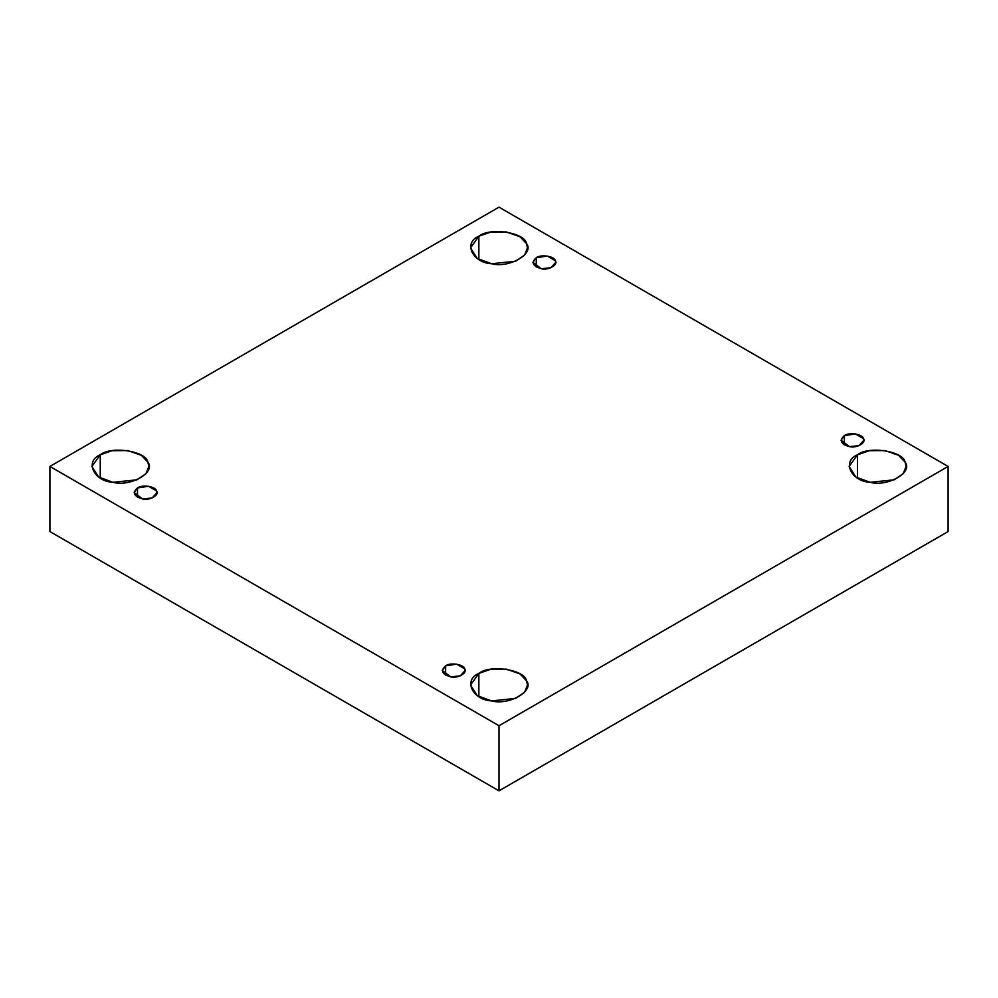 <?xml version="1.0" encoding="UTF-8"?>
<svg xmlns="http://www.w3.org/2000/svg" width="998" height="998" viewBox="0 0 998 998"><rect width="100%" height="100%" fill="white"/><g stroke="black" fill="none" stroke-linecap="round" stroke-linejoin="round"><path stroke-width="1.5" d="M536.263 257.733L532.92 262.387L541.365 268.736L550.958 267.726L555.711 262.387L555.312 260.69L547.266 256.037L536.263 257.733L536.263 267.04L536.263 257.733C540.667 254.078 554.676 256.237 555.312 260.69C558.606 264.719 548.351 270.645 541.365 268.736C532.645 266.154 530.936 262.486 536.263 257.733M478.865 259.48L478.865 236.227L470.52 247.853L477.219 258.445L491.627 263.734L515.604 261.214L524.574 255.089L527.48 247.853L526.507 243.599L519.896 236.676L506.373 231.973L490.579 232.147L478.865 236.227L478.865 259.48M100.249 478.067L100.249 454.814L91.903 466.44L98.615 477.044L113.011 482.321L137 479.801L145.958 473.676L148.864 466.44L147.891 462.186L141.279 455.275L127.756 450.56L111.963 450.734L100.249 454.814L100.249 478.067M137.499 487.96L134.169 492.6L142.614 498.963L152.207 497.952L156.948 492.6L156.561 490.904L148.515 486.251L137.499 487.96L137.499 497.254L137.499 487.96C141.916 484.292 155.913 486.463 156.561 490.904C159.855 494.933 149.6 500.859 142.614 498.963C133.894 496.38 132.185 492.713 137.499 487.96M445.632 665.853L442.289 670.494L450.734 676.856L460.328 675.846L465.08 670.494L464.694 668.797L456.635 664.144L445.632 665.853L445.632 675.147L445.632 665.853C450.036 662.185 464.045 664.356 464.694 668.797C467.975 672.839 457.733 678.752 450.734 676.856C442.014 674.274 440.318 670.606 445.632 665.853M478.865 696.666L478.865 673.413L470.52 685.04L477.219 695.631L491.627 700.92L515.604 698.388L524.574 692.275L527.48 685.04L526.507 680.773L519.896 673.862L506.373 669.147L490.579 669.321L478.865 673.413L478.865 696.666M857.469 478.067L857.469 454.814L849.136 466.44L855.835 477.044L870.244 482.321L894.22 479.801L903.19 473.676L906.097 466.44L905.124 462.186L898.512 455.275L884.989 450.56L869.196 450.734L857.469 454.814L857.469 478.067M844.383 435.627L841.052 440.28L849.485 446.63L859.078 445.619L863.831 440.28L863.445 438.584L855.386 433.93L844.383 435.627L844.383 444.933L844.383 435.627C848.799 431.972 862.796 434.13 863.445 438.584C866.738 442.613 856.484 448.539 849.485 446.63C840.765 444.048 839.069 440.38 844.383 435.627M948.1 531.56L948.1 466.44L499 725.733L499 790.84L948.1 531.56L499 790.84L499 725.733L948.1 466.44L948.1 531.56M49.9 531.56L49.9 466.44L499 207.16L948.1 466.44L499 207.16L49.9 466.44L499 725.733L49.9 466.44L49.9 531.56L499 790.84L49.9 531.56M857.469 454.814C868.497 445.657 903.502 451.071 905.124 462.186C913.345 472.279 887.721 487.074 870.244 482.321C850.995 481.398 841.613 461.176 857.469 454.814M478.865 673.413C489.881 664.256 524.898 669.67 526.507 680.773C534.728 690.865 509.105 705.661 491.627 700.92C472.378 699.985 462.997 679.775 478.865 673.413M100.249 454.814C111.265 445.657 146.282 451.071 147.891 462.186C156.125 472.279 130.488 487.074 113.011 482.321C93.775 481.398 84.393 461.176 100.249 454.814M478.865 236.227C489.881 227.07 524.898 232.484 526.507 243.599C534.728 253.692 509.105 268.487 491.627 263.734C472.378 262.798 462.997 242.589 478.865 236.227"/></g></svg>

